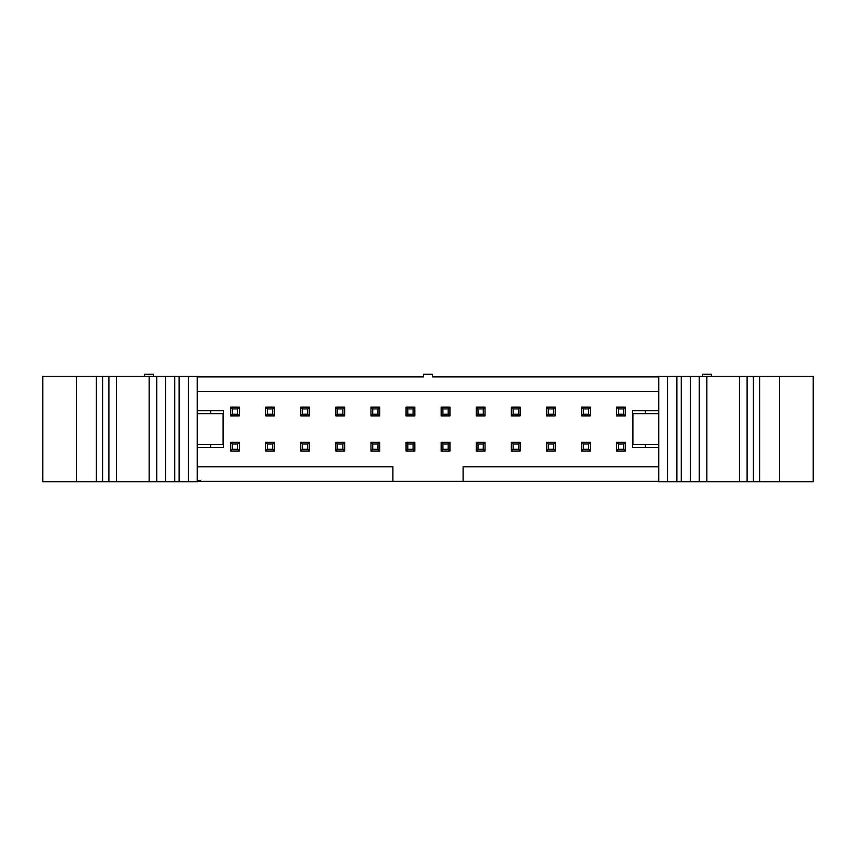 <?xml version="1.0" encoding="UTF-8"?>
<svg xmlns="http://www.w3.org/2000/svg" width="856" height="856" viewBox="0 0 856 856"><rect width="100%" height="100%" fill="white"/><g stroke="black" fill="none" stroke-linecap="round" stroke-linejoin="round"><path stroke-width="1.28" d="M42.8 376.447L197.233 376.447L197.233 481.746L42.8 481.746L42.8 376.447M197.233 376.447L197.233 481.746M116.502 376.447L116.502 481.746M197.233 444.457L223.031 444.457L223.031 413.737L197.233 413.737M210.672 410.666L210.672 413.737M210.672 444.457L210.672 447.528M197.233 410.666L223.555 410.666L223.555 447.528L197.233 447.528M658.767 481.307L197.233 481.307M658.767 410.666L632.445 410.666L632.445 447.528L658.767 447.528M144.589 376.447L144.589 374.254L153.363 374.254L153.363 376.447M197.233 466.83L392.904 466.83L392.904 481.307M658.767 466.83L463.096 466.83L463.096 481.307M645.328 447.528L645.328 444.457M645.328 413.737L645.328 410.666M658.767 444.457L632.969 444.457L632.969 413.737L658.767 413.737M197.233 391.363L658.767 391.363M625.426 407.156L625.426 415.93L616.652 415.93L616.652 407.156L625.426 407.156L623.671 408.911L618.407 408.911L618.407 414.176L623.671 414.176L623.671 408.911M625.426 442.263L625.426 451.037L616.652 451.037L616.652 442.263L625.426 442.263L623.671 444.018L618.407 444.018L618.407 449.282L623.671 449.282L623.671 444.018M230.574 407.156L239.348 407.156L239.348 415.93L230.574 415.93L230.574 407.156L232.329 408.911L232.329 414.176L237.594 414.176L237.594 408.911L232.329 408.911M230.574 442.263L239.348 442.263L239.348 451.037L230.574 451.037L230.574 442.263L232.329 444.018L232.329 449.282L237.594 449.282L237.594 444.018L232.329 444.018M265.67 407.156L274.444 407.156L274.444 415.93L265.67 415.93L265.67 407.156L267.425 408.911L267.425 414.176L272.69 414.176L272.69 408.911L267.425 408.911M265.67 451.037L265.67 442.263L274.444 442.263L274.444 451.037L265.67 451.037L267.425 449.282L272.69 449.282L272.69 444.018L267.425 444.018L267.425 449.282M300.766 407.156L309.54 407.156L309.54 415.93L300.766 415.93L300.766 407.156L302.521 408.911L302.521 414.176L307.786 414.176L307.786 408.911L302.521 408.911M300.766 442.263L309.54 442.263L309.54 451.037L300.766 451.037L300.766 442.263L302.521 444.018L302.521 449.282L307.786 449.282L307.786 444.018L302.521 444.018M590.33 407.156L590.33 415.93L581.556 415.93L581.556 407.156L590.33 407.156L588.575 408.911L583.311 408.911L583.311 414.176L588.575 414.176L588.575 408.911M590.33 442.263L590.33 451.037L581.556 451.037L581.556 442.263L590.33 442.263L588.575 444.018L583.311 444.018L583.311 449.282L588.575 449.282L588.575 444.018M555.234 415.93L546.46 415.93L546.46 407.156L555.234 407.156L555.234 415.93L553.479 414.176L553.479 408.911L548.215 408.911L548.215 414.176L553.479 414.176M555.234 442.263L555.234 451.037L546.46 451.037L546.46 442.263L555.234 442.263L553.479 444.018L548.215 444.018L548.215 449.282L553.479 449.282L553.479 444.018M335.873 407.156L344.647 407.156L344.647 415.93L335.873 415.93L335.873 407.156L337.628 408.911L337.628 414.176L342.892 414.176L342.892 408.911L337.628 408.911M335.873 442.263L344.647 442.263L344.647 451.037L335.873 451.037L335.873 442.263L337.628 444.018L337.628 449.282L342.892 449.282L342.892 444.018L337.628 444.018M520.127 442.263L520.127 451.037L511.353 451.037L511.353 442.263L520.127 442.263L518.372 444.018L513.108 444.018L513.108 449.282L518.372 449.282L518.372 444.018M520.127 415.93L511.353 415.93L511.353 407.156L520.127 407.156L520.127 415.93L518.372 414.176L518.372 408.911L513.108 408.911L513.108 414.176L518.372 414.176M485.031 442.263L485.031 451.037L476.257 451.037L476.257 442.263L485.031 442.263L483.276 444.018L478.012 444.018L478.012 449.282L483.276 449.282L483.276 444.018M476.257 407.156L485.031 407.156L485.031 415.93L476.257 415.93L476.257 407.156L478.012 408.911L478.012 414.176L483.276 414.176L483.276 408.911L478.012 408.911M414.839 442.263L414.839 451.037L406.065 451.037L406.065 442.263L414.839 442.263L413.084 444.018L407.82 444.018L407.82 449.282L413.084 449.282L413.084 444.018M414.839 415.93L406.065 415.93L406.065 407.156L414.839 407.156L414.839 415.93L413.084 414.176L413.084 408.911L407.82 408.911L407.82 414.176L413.084 414.176M370.969 407.156L379.743 407.156L379.743 415.93L370.969 415.93L370.969 407.156L372.724 408.911L372.724 414.176L377.988 414.176L377.988 408.911L372.724 408.911M379.743 442.263L379.743 451.037L370.969 451.037L370.969 442.263L379.743 442.263L377.988 444.018L372.724 444.018L372.724 449.282L377.988 449.282L377.988 444.018M449.935 415.93L441.161 415.93L441.161 407.156L449.935 407.156L449.935 415.93L448.18 414.176L448.18 408.911L442.916 408.911L442.916 414.176L448.18 414.176M449.935 442.263L449.935 451.037L441.161 451.037L441.161 442.263L449.935 442.263L448.18 444.018L442.916 444.018L442.916 449.282L448.18 449.282L448.18 444.018M658.767 376.886L432.387 376.886L432.387 374.254L423.613 374.254L423.613 376.886L197.233 376.886M197.233 480.43L200.743 480.43L200.743 481.307M711.411 376.447L711.411 374.254L702.637 374.254L702.637 376.447M625.426 415.93L623.671 414.176M616.652 415.93L618.407 414.176M616.652 407.156L618.407 408.911M625.426 451.037L623.671 449.282M616.652 451.037L618.407 449.282M616.652 442.263L618.407 444.018M237.594 408.911L239.348 407.156M239.348 415.93L237.594 414.176M230.574 415.93L232.329 414.176M237.594 444.018L239.348 442.263M239.348 451.037L237.594 449.282M230.574 451.037L232.329 449.282M272.69 408.911L274.444 407.156M274.444 415.93L272.69 414.176M265.67 415.93L267.425 414.176M265.67 442.263L267.425 444.018M272.69 444.018L274.444 442.263M274.444 451.037L272.69 449.282M307.786 408.911L309.54 407.156M309.54 415.93L307.786 414.176M300.766 415.93L302.521 414.176M307.786 444.018L309.54 442.263M309.54 451.037L307.786 449.282M300.766 451.037L302.521 449.282M590.33 415.93L588.575 414.176M581.556 415.93L583.311 414.176M581.556 407.156L583.311 408.911M590.33 451.037L588.575 449.282M581.556 451.037L583.311 449.282M581.556 442.263L583.311 444.018M546.46 415.93L548.215 414.176M546.46 407.156L548.215 408.911M553.479 408.911L555.234 407.156M555.234 451.037L553.479 449.282M546.46 451.037L548.215 449.282M546.46 442.263L548.215 444.018M342.892 408.911L344.647 407.156M344.647 415.93L342.892 414.176M335.873 415.93L337.628 414.176M342.892 444.018L344.647 442.263M344.647 451.037L342.892 449.282M335.873 451.037L337.628 449.282M520.127 451.037L518.372 449.282M511.353 451.037L513.108 449.282M511.353 442.263L513.108 444.018M511.353 415.93L513.108 414.176M511.353 407.156L513.108 408.911M518.372 408.911L520.127 407.156M485.031 451.037L483.276 449.282M476.257 451.037L478.012 449.282M476.257 442.263L478.012 444.018M483.276 408.911L485.031 407.156M485.031 415.93L483.276 414.176M476.257 415.93L478.012 414.176M414.839 451.037L413.084 449.282M406.065 451.037L407.82 449.282M406.065 442.263L407.82 444.018M406.065 415.93L407.82 414.176M406.065 407.156L407.82 408.911M413.084 408.911L414.839 407.156M377.988 408.911L379.743 407.156M379.743 415.93L377.988 414.176M370.969 415.93L372.724 414.176M379.743 451.037L377.988 449.282M370.969 451.037L372.724 449.282M370.969 442.263L372.724 444.018M441.161 415.93L442.916 414.176M441.161 407.156L442.916 408.911M448.18 408.911L449.935 407.156M449.935 451.037L448.18 449.282M441.161 451.037L442.916 449.282M441.161 442.263L442.916 444.018M813.2 481.746L658.767 481.746L658.767 376.447L813.2 376.447L813.2 481.746M739.498 481.746L739.498 376.447M658.767 481.746L658.767 376.447M188.481 376.447L188.481 481.746M179.139 376.447L179.139 481.746M174.763 376.447L174.763 481.746M165.508 376.447L165.508 481.746M156.723 376.447L156.723 481.746M149.137 376.447L149.137 481.746M108.894 376.447L108.894 481.746M102.634 376.447L102.634 481.746M96.386 376.447L96.386 481.746M76.441 376.447L76.441 481.746M779.559 481.746L779.559 376.447M759.614 481.746L759.614 376.447M753.366 481.746L753.366 376.447M747.106 481.746L747.106 376.447M706.863 481.746L706.863 376.447M699.277 481.746L699.277 376.447M690.492 481.746L690.492 376.447M681.237 481.746L681.237 376.447M676.861 481.746L676.861 376.447M667.52 481.746L667.52 376.447"/></g></svg>
